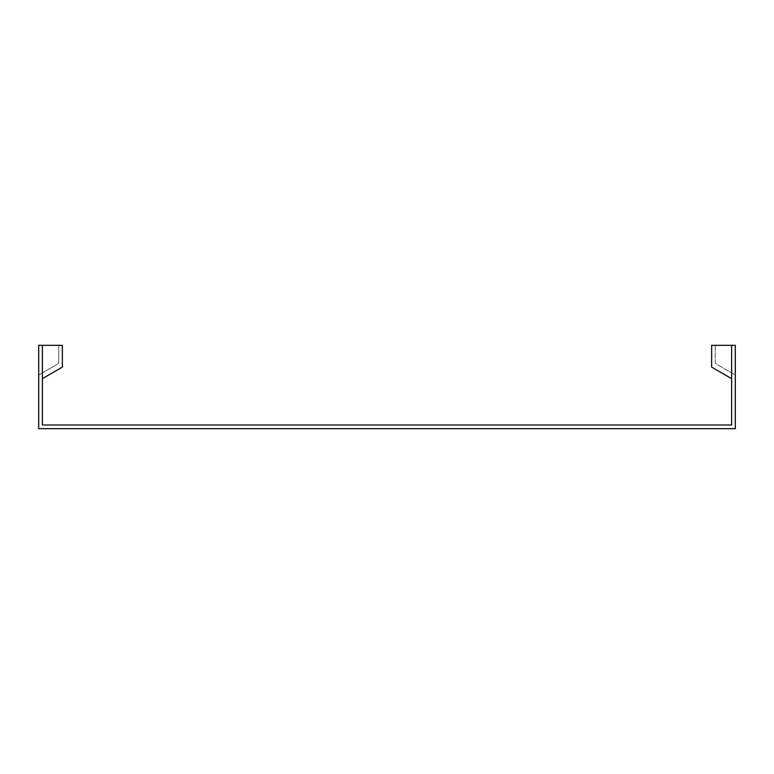 <?xml version="1.0" encoding="UTF-8"?>
<svg xmlns="http://www.w3.org/2000/svg" width="774" height="774" viewBox="0 0 774 774"><rect width="100%" height="100%" fill="white"/><g stroke="black" fill="none" stroke-linecap="round" stroke-linejoin="round"><path stroke-width="0.58" stroke-dasharray="3.87 2.9" d="M42.367 345.339L42.367 424.994L731.633 424.994L731.633 345.339L731.633 378.67L731.633 345.339L731.633 378.67L731.633 345.339L735.3 345.339L735.3 375.003L735.3 345.339L715.302 345.339L735.3 345.339L735.3 375.003L715.302 363.451L715.302 345.339L715.302 363.451L735.3 375.003L715.302 363.451L715.302 345.339L735.3 345.339L715.302 345.339L715.302 363.451L735.3 375.003L735.3 345.339L735.3 428.661L38.7 428.661L38.7 345.339L58.698 345.339L38.7 345.339L58.698 345.339L58.698 363.451L58.698 345.339L58.698 363.451L58.698 345.339L38.7 345.339L38.7 375.003L58.698 363.451L38.7 375.003L38.7 345.339L38.7 375.003L38.7 345.339L42.367 345.339L42.367 378.67L42.367 345.339L42.367 378.67L42.367 345.339L62.365 345.339L42.367 345.339L62.365 345.339L62.365 367.118L62.365 345.339L62.365 367.118L42.367 378.67M38.7 375.003L58.698 363.451L38.7 375.003M731.633 378.67L711.635 367.118L711.635 345.339L711.635 367.118L731.633 378.67L711.635 367.118L711.635 345.339L731.633 345.339"/><path stroke-width="1.16" d="M42.367 378.67L62.365 367.118L62.365 345.339L42.367 345.339L42.367 424.994L731.633 424.994L731.633 345.339L711.635 345.339L711.635 367.118L731.633 378.67M42.367 345.339L38.7 345.339L38.7 428.661L735.3 428.661L735.3 345.339L731.633 345.339"/></g></svg>
